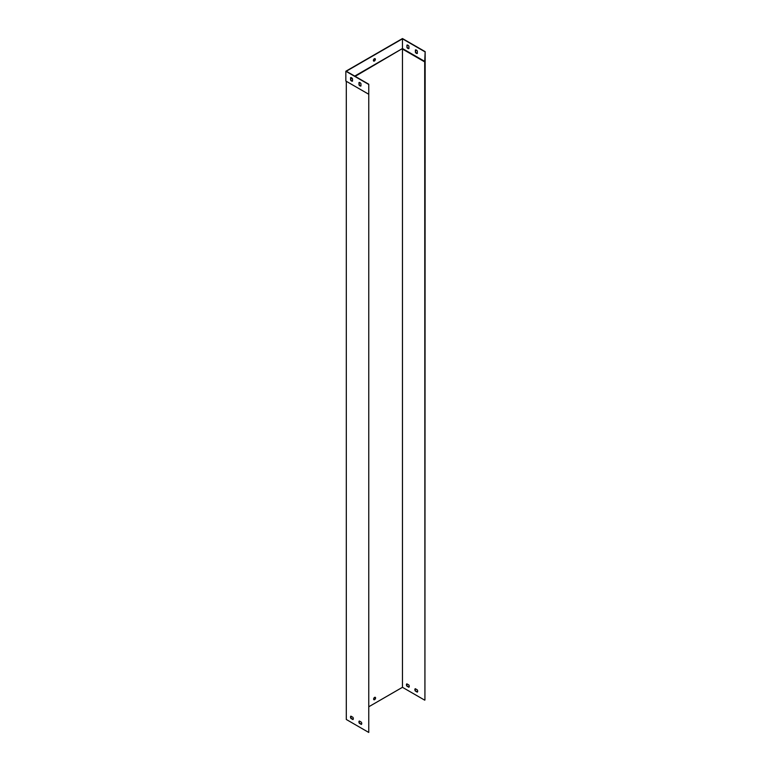 <?xml version="1.0" encoding="UTF-8"?>
<svg xmlns="http://www.w3.org/2000/svg" width="771" height="771" viewBox="0 0 771 771"><rect width="100%" height="100%" fill="white"/><g stroke="black" fill="none" stroke-linecap="round" stroke-linejoin="round"><path stroke-width="1.16" d="M359.334 721.01L361.339 722.167A1.985 1.147 60 0 1 361.339 724.432L359.334 723.275A1.985 1.147 60 0 1 359.334 721.01M350.911 716.143L352.916 717.3A1.985 1.147 60 0 1 352.916 719.574L350.911 718.418A1.985 1.147 60 0 1 350.911 716.143M368.76 94.264L368.76 732.45L346.295 719.478L346.295 81.292L368.76 94.264L368.76 84.212L368.76 732.45M361.522 724.277L359.556 723.15A1.985 1.147 60 0 1 359.382 721.03M353.089 719.42L351.133 718.283A1.985 1.147 60 0 1 350.959 716.172M374.6 697.398A1.388 0.8 120 0 0 373.694 698.622A1.388 0.8 120 0 0 373.906 699.731A1.388 0.8 120 0 0 375.294 698.931A1.388 0.8 120 0 0 375.294 697.331A1.388 0.8 120 0 0 374.6 697.398M424.705 61.902L424.927 700.02L425.158 51.647L424.705 61.902L402.462 49.055L402.462 687.308L368.991 706.641M424.927 61.507L402.462 48.534L355.171 76.358M352.048 78.16L350.786 78.893M351.711 716.606L350.747 717.165M417.284 692.136A1.985 1.147 -120 0 0 417.284 689.872L415.28 688.705A1.985 1.147 -120 0 0 415.28 690.98L417.284 692.136M408.861 687.269A1.985 1.147 -120 0 0 408.861 685.005L406.847 683.848A1.985 1.147 -120 0 0 406.847 686.113L408.861 687.269M424.705 700.155L402.462 687.308M417.458 691.982L415.502 690.855A1.985 1.147 60 0 1 415.318 688.734M409.035 687.115L407.078 685.988A1.985 1.147 60 0 1 406.895 683.867M375.178 697.273A1.388 0.8 -60 0 1 375.072 698.805A1.388 0.8 -60 0 1 373.81 699.654M415.376 49.97A1.985 1.147 60 0 1 417.342 51.108L417.342 53.421A1.985 1.147 60 0 1 415.376 52.293L415.376 49.97M406.953 47.426L406.953 45.113A1.985 1.147 60 0 1 408.919 46.241L408.919 48.563A1.985 1.147 60 0 1 406.953 47.426L407.184 45.036M354.718 76.098L402.462 48.534L402.462 38.81L346.295 71.24L368.76 84.212M424.927 51.782L402.462 38.81M374.378 58.75A1.388 0.8 120 0 0 373.472 59.974A1.388 0.8 120 0 0 373.684 61.092A1.388 0.8 120 0 0 375.072 60.292A1.388 0.8 120 0 0 375.072 58.683A1.388 0.8 120 0 0 374.378 58.75M351.682 77.852L350.786 78.372M359.219 82.458L359.219 84.714A1.985 1.147 -120 0 0 360.953 85.928M350.786 77.592L350.786 79.856A1.985 1.147 -120 0 0 352.53 81.061M358.987 82.536A1.985 1.147 60 0 1 360.953 83.663L360.953 85.986A1.985 1.147 60 0 1 358.987 84.849L358.987 82.536M350.564 77.669A1.985 1.147 60 0 1 352.53 78.806L352.53 81.119A1.985 1.147 60 0 1 350.564 79.982L350.564 77.669M368.538 94.129L345.842 81.032L345.842 71.24L368.538 84.338M373.578 61.015A1.388 0.8 120 0 0 374.157 60.89A1.388 0.8 120 0 0 375.024 59.772A1.388 0.8 120 0 0 374.957 58.635M425.158 51.647L402.462 38.55L345.842 71.24M417.342 53.372A1.985 1.147 60 0 1 415.608 52.158L415.608 49.893M408.919 48.506A1.985 1.147 60 0 1 407.184 47.301"/></g></svg>
